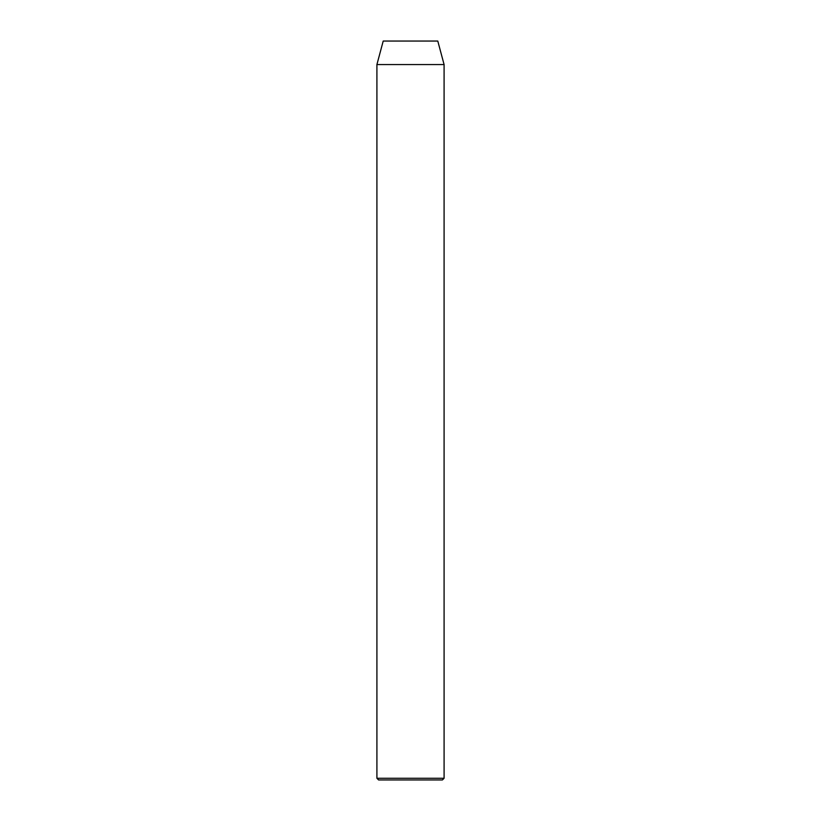 <?xml version="1.0" encoding="UTF-8"?>
<svg xmlns="http://www.w3.org/2000/svg" width="821" height="821" viewBox="0 0 821 821"><rect width="100%" height="100%" fill="white"/><g stroke="black" fill="none" stroke-linecap="round" stroke-linejoin="round"><path stroke-width="1.23" d="M442.406 779.95L378.594 779.95L376.911 778.267L444.089 778.267L442.406 779.95M376.911 64.561L444.089 64.561L437.788 41.05L383.212 41.05L376.911 64.561L376.911 778.267M444.089 64.561L444.089 778.267"/></g></svg>
